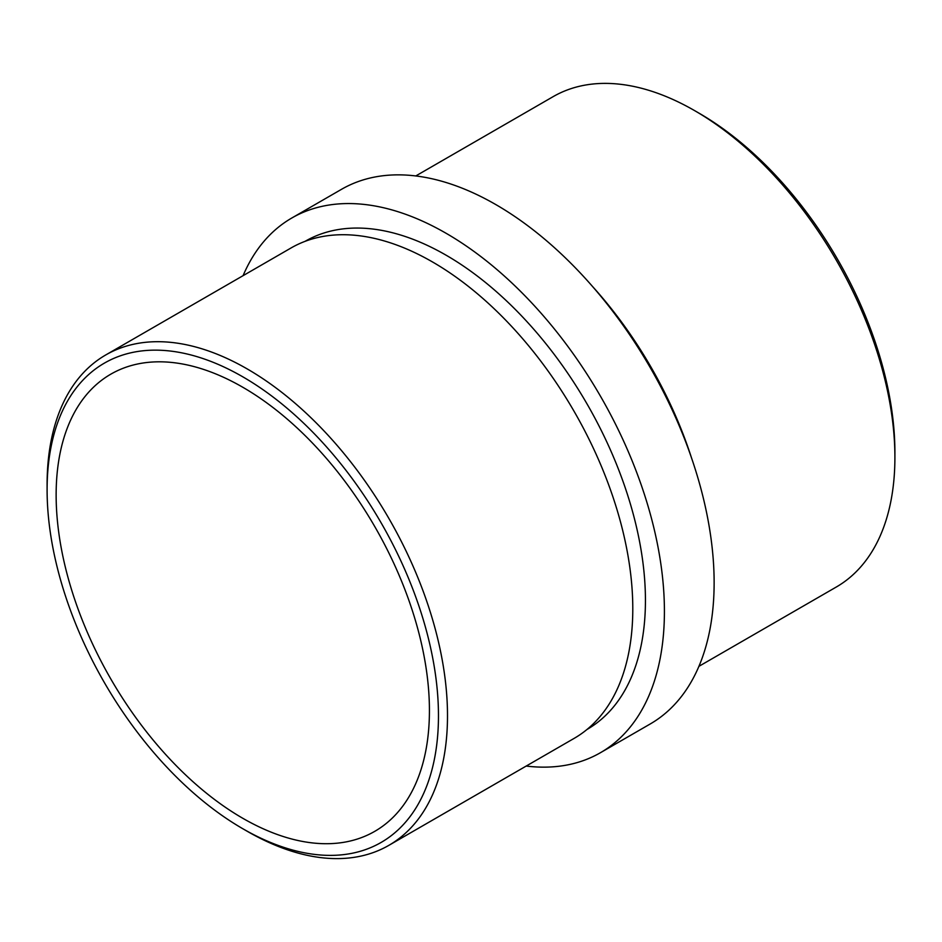 <?xml version="1.0" encoding="UTF-8"?>
<svg xmlns="http://www.w3.org/2000/svg" width="942" height="942" viewBox="0 0 942 942"><rect width="100%" height="100%" fill="white"/><g stroke="black" fill="none" stroke-linecap="round" stroke-linejoin="round"><path stroke-width="1.41" d="M627.937 332.243A281.846 162.73 60 0 1 669.632 404.471M243.083 275.665A308.693 178.226 60 0 1 291.796 218.014A308.693 178.226 60 0 1 446.143 233.31A308.693 178.226 60 0 1 647.802 505.324A308.693 178.226 60 0 1 600.49 752.682A308.693 178.226 60 0 1 526.201 766.058M291.796 218.014L341.51 189.318A308.693 178.226 60 0 1 495.857 204.602A308.693 178.226 60 0 1 697.516 476.628A308.693 178.226 60 0 1 650.204 723.986L600.49 752.682M305.102 241.329L305.22 241.258A281.846 162.73 60 0 1 446.143 255.223A281.846 162.73 60 0 1 630.269 503.593A281.846 162.73 60 0 1 587.066 729.438L586.948 729.508M47.1 489.781L47.1 484.565A283.13 163.461 60 0 1 105.739 354.957A283.13 163.461 60 0 1 247.299 368.981A283.13 163.461 60 0 1 432.26 618.47A283.13 163.461 60 0 1 388.858 845.351A283.13 163.461 60 0 1 247.299 831.327L242.777 828.713A276.736 159.775 60 0 1 47.1 489.781A276.736 159.775 60 0 1 242.777 376.812A276.736 159.775 60 0 1 438.466 715.732A276.736 159.775 60 0 1 242.777 828.713L247.299 831.327M105.739 354.957L291.031 247.981A283.13 163.461 60 0 1 432.59 262.006A283.13 163.461 60 0 1 617.552 511.494A283.13 163.461 60 0 1 574.149 738.375L388.858 845.351M242.777 818.28A263.948 152.392 60 0 1 70.344 585.677A263.948 152.392 60 0 1 110.803 374.174A263.948 152.392 60 0 1 242.777 387.244A263.948 152.392 60 0 1 415.222 619.836A263.948 152.392 60 0 1 374.751 831.35A263.948 152.392 60 0 1 242.777 818.28M415.799 175.942L553.142 96.649A283.13 163.461 60 0 1 694.701 110.673L699.223 113.287A276.736 159.775 60 0 1 894.9 452.219L894.9 457.435A283.13 163.461 60 0 1 836.261 587.043L698.917 666.335M699.223 113.287L694.701 110.673A283.13 163.461 60 0 1 894.9 457.435M592.871 286.874A283.13 163.461 60 0 1 691.393 457.529"/></g></svg>

